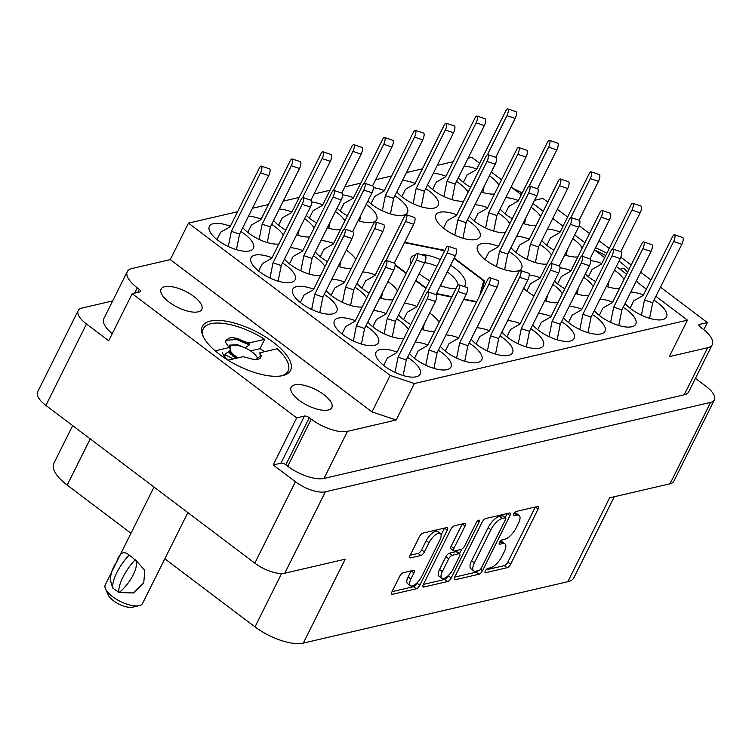 <?xml version="1.0" encoding="UTF-8"?>
<svg xmlns="http://www.w3.org/2000/svg" width="752" height="752" viewBox="0 0 752 752"><rect width="100%" height="100%" fill="white"/><g stroke="black" fill="none" stroke-linecap="round" stroke-linejoin="round"><path stroke-width="1.13" d="M273.155 342.16A49.256 19.326 26.5 0 0 202.382 326.377A49.256 19.326 26.5 0 0 219.763 354.549A49.256 19.326 26.5 0 0 290.535 370.332A49.256 19.326 26.5 0 0 273.155 342.16M628.851 269.62A49.256 19.326 26.5 0 0 619.78 261.715A49.256 19.326 26.5 0 0 618.981 261.113M606.855 253.33A49.256 19.326 26.5 0 0 595.528 247.737M169.125 302.125A22.729 8.921 -153.5 0 1 161.097 289.125A22.729 8.921 -153.5 0 1 193.762 296.41A22.729 8.921 -153.5 0 1 201.79 309.41A22.729 8.921 -153.5 0 1 169.125 302.125M299.146 400.299A22.729 8.921 -153.5 0 1 291.127 387.299A22.729 8.921 -153.5 0 1 323.792 394.574A22.729 8.921 -153.5 0 1 331.811 407.584A22.729 8.921 -153.5 0 1 299.146 400.299M440.39 533.535L437.608 531.438A9.945 3.929 127.1 0 0 435.699 531.185A9.945 3.929 127.1 0 0 426.224 540.632L429.007 542.728A9.945 3.929 127.1 0 1 438.482 533.281A9.945 3.929 127.1 0 1 440.39 533.535A9.945 3.929 127.1 0 1 439.788 540.218L421.703 576.502A9.945 3.929 127.1 0 1 410.31 585.686A9.945 3.929 127.1 0 1 410.912 579.002L413.929 572.958A3.722 1.466 127.1 0 0 414.155 570.458A3.722 1.466 127.1 0 0 413.44 570.364L403.26 572.723A3.722 1.466 127.1 0 0 399.716 576.258L392.008 591.711A3.722 1.466 127.1 0 0 391.783 594.212A3.722 1.466 127.1 0 0 392.497 594.306L416.288 588.788A3.722 1.466 127.1 0 0 419.832 585.253L447.299 530.151A3.722 1.466 127.1 0 0 447.525 527.65A3.722 1.466 127.1 0 0 446.81 527.556L423.028 533.083A3.722 1.466 127.1 0 0 419.484 536.608L410.178 555.286A3.722 1.466 127.1 0 0 409.953 557.787A3.722 1.466 127.1 0 0 410.667 557.881L420.847 555.512A3.722 1.466 127.1 0 0 424.382 551.987L429.007 542.728M478.761 520.149A2.604 1.025 127.1 0 0 476.279 522.612L464.68 545.886A3.722 1.466 127.1 0 1 461.136 549.411L454.387 550.981A3.722 1.466 127.1 0 1 453.672 550.887A3.722 1.466 127.1 0 1 453.898 548.387L465.037 526.033A3.722 1.466 127.1 0 0 465.262 523.533A3.722 1.466 127.1 0 0 464.548 523.448L454.368 525.808A3.722 1.466 127.1 0 0 450.833 529.333L423.357 584.436A3.722 1.466 127.1 0 0 423.132 586.936A3.722 1.466 127.1 0 0 423.846 587.03L447.628 581.512A3.722 1.466 127.1 0 0 451.172 577.987L479.099 521.963A2.604 1.025 127.1 0 0 479.259 520.215A2.604 1.025 127.1 0 0 478.761 520.149M625.119 303.423A24.628 9.663 26.5 0 0 631.182 309.072A24.628 9.663 26.5 0 0 666.563 316.968A24.628 9.663 26.5 0 0 657.878 302.877A24.628 9.663 26.5 0 0 653.967 300.198M643.458 294.963A24.628 9.663 26.5 0 0 630.815 292.011M623.953 279.453A24.628 9.663 26.5 0 0 616.198 271.416A24.628 9.663 26.5 0 0 614.469 270.165M601.779 263.491A24.628 9.663 26.5 0 0 590.837 260.681M585.31 274.001A24.628 9.663 26.5 0 0 589.502 277.61A24.628 9.663 26.5 0 0 595.64 281.615M582.274 247.991A24.628 9.663 26.5 0 0 574.519 239.944A24.628 9.663 26.5 0 0 572.789 238.694M560.108 232.03A24.628 9.663 26.5 0 0 547.456 229.087M541.769 240.499A24.628 9.663 26.5 0 0 547.832 246.148A24.628 9.663 26.5 0 0 553.961 250.153M540.603 216.529A24.628 9.663 26.5 0 0 532.848 208.483A24.628 9.663 26.5 0 0 531.119 207.232M518.429 200.568A24.628 9.663 26.5 0 0 505.786 197.616M500.099 209.028A24.628 9.663 26.5 0 0 506.152 214.677A24.628 9.663 26.5 0 0 512.281 218.682M397.037 352.143A24.628 9.663 26.5 0 0 376.066 352.18A24.628 9.663 26.5 0 0 384.761 366.262A24.628 9.663 26.5 0 0 420.142 374.158A24.628 9.663 26.5 0 0 411.457 360.067A24.628 9.663 26.5 0 0 407.546 357.388M409.502 353.468A24.628 9.663 26.5 0 0 415.565 359.118A24.628 9.663 26.5 0 0 450.946 367.004A24.628 9.663 26.5 0 0 442.261 352.923A24.628 9.663 26.5 0 0 438.35 350.235M427.841 344.999A24.628 9.663 26.5 0 0 415.198 342.057M440.305 346.315A24.628 9.663 26.5 0 0 446.368 351.964A24.628 9.663 26.5 0 0 481.75 359.86A24.628 9.663 26.5 0 0 473.064 345.77A24.628 9.663 26.5 0 0 469.154 343.091M458.645 337.855A24.628 9.663 26.5 0 0 445.992 334.903M471.109 339.171A24.628 9.663 26.5 0 0 477.163 344.82A24.628 9.663 26.5 0 0 512.554 352.707A24.628 9.663 26.5 0 0 503.859 338.626A24.628 9.663 26.5 0 0 499.958 335.947M489.449 330.701A24.628 9.663 26.5 0 0 476.796 327.759M501.913 332.017A24.628 9.663 26.5 0 0 507.967 337.667A24.628 9.663 26.5 0 0 543.358 345.563A24.628 9.663 26.5 0 0 534.663 331.472A24.628 9.663 26.5 0 0 530.762 328.793M520.252 323.557A24.628 9.663 26.5 0 0 507.6 320.606M532.717 324.873A24.628 9.663 26.5 0 0 538.77 330.523A24.628 9.663 26.5 0 0 574.161 338.409A24.628 9.663 26.5 0 0 565.466 324.328A24.628 9.663 26.5 0 0 561.565 321.649M551.056 316.404A24.628 9.663 26.5 0 0 538.404 313.462M563.521 317.72A24.628 9.663 26.5 0 0 569.574 323.369A24.628 9.663 26.5 0 0 604.965 331.265A24.628 9.663 26.5 0 0 596.27 317.175A24.628 9.663 26.5 0 0 592.36 314.496M581.851 309.26A24.628 9.663 26.5 0 0 569.208 306.308M594.315 310.576A24.628 9.663 26.5 0 0 600.378 316.225A24.628 9.663 26.5 0 0 635.76 324.112A24.628 9.663 26.5 0 0 627.074 310.031A24.628 9.663 26.5 0 0 623.164 307.352M612.654 302.107A24.628 9.663 26.5 0 0 600.011 299.164M355.367 320.681A24.628 9.663 26.5 0 0 334.396 320.709A24.628 9.663 26.5 0 0 343.081 334.8A24.628 9.663 26.5 0 0 378.472 342.686A24.628 9.663 26.5 0 0 369.777 328.605A24.628 9.663 26.5 0 0 365.876 325.926M408.336 329.498A24.628 9.663 26.5 0 0 400.581 321.452A24.628 9.663 26.5 0 0 396.68 318.773M386.161 313.537A24.628 9.663 26.5 0 0 373.518 310.585M367.831 321.997A24.628 9.663 26.5 0 0 373.885 327.646A24.628 9.663 26.5 0 0 403.88 338.428M439.14 322.345A24.628 9.663 26.5 0 0 431.385 314.308A24.628 9.663 26.5 0 0 429.655 313.058M416.965 306.384A24.628 9.663 26.5 0 0 404.322 303.441M398.635 314.853A24.628 9.663 26.5 0 0 404.689 320.502A24.628 9.663 26.5 0 0 410.818 324.507M562.346 293.75A24.628 9.663 26.5 0 0 554.591 285.713A24.628 9.663 26.5 0 0 552.861 284.463M540.18 277.789A24.628 9.663 26.5 0 0 529.229 274.978M523.712 288.298A24.628 9.663 26.5 0 0 527.895 291.908A24.628 9.663 26.5 0 0 534.033 295.912M593.149 286.606A24.628 9.663 26.5 0 0 585.394 278.56A24.628 9.663 26.5 0 0 583.665 277.309M570.984 270.645A24.628 9.663 26.5 0 0 560.033 267.825M554.515 281.154A24.628 9.663 26.5 0 0 558.698 284.754A24.628 9.663 26.5 0 0 564.837 288.759M313.687 289.219A24.628 9.663 26.5 0 0 292.716 289.247A24.628 9.663 26.5 0 0 301.411 303.329A24.628 9.663 26.5 0 0 336.793 311.225A24.628 9.663 26.5 0 0 328.107 297.134A24.628 9.663 26.5 0 0 324.197 294.455M366.656 298.027A24.628 9.663 26.5 0 0 358.901 289.99A24.628 9.663 26.5 0 0 355 287.311M344.491 282.066A24.628 9.663 26.5 0 0 331.839 279.124M326.152 290.535A24.628 9.663 26.5 0 0 332.215 296.185A24.628 9.663 26.5 0 0 362.201 306.957M397.46 290.883A24.628 9.663 26.5 0 0 389.705 282.837A24.628 9.663 26.5 0 0 387.976 281.586M375.295 274.922A24.628 9.663 26.5 0 0 362.643 271.97M356.956 283.382A24.628 9.663 26.5 0 0 363.009 289.031A24.628 9.663 26.5 0 0 369.147 293.036M498.501 246.327A24.628 9.663 26.5 0 0 477.529 246.355A24.628 9.663 26.5 0 0 486.224 260.436A24.628 9.663 26.5 0 0 521.606 268.332A24.628 9.663 26.5 0 0 512.92 254.242A24.628 9.663 26.5 0 0 509.01 251.563M551.47 255.135A24.628 9.663 26.5 0 0 543.724 247.098A24.628 9.663 26.5 0 0 539.814 244.419M529.305 239.174A24.628 9.663 26.5 0 0 516.652 236.231M510.965 247.643A24.628 9.663 26.5 0 0 517.028 253.292A24.628 9.663 26.5 0 0 547.024 264.074M272.008 257.748A24.628 9.663 26.5 0 0 251.036 257.776A24.628 9.663 26.5 0 0 259.731 271.867A24.628 9.663 26.5 0 0 295.122 279.753A24.628 9.663 26.5 0 0 286.427 265.672A24.628 9.663 26.5 0 0 282.517 262.993M324.977 266.565A24.628 9.663 26.5 0 0 317.231 258.519A24.628 9.663 26.5 0 0 313.321 255.84M302.812 250.604A24.628 9.663 26.5 0 0 290.169 247.662M284.472 259.064A24.628 9.663 26.5 0 0 290.535 264.713A24.628 9.663 26.5 0 0 320.531 275.495M355.781 259.412A24.628 9.663 26.5 0 0 348.035 251.375A24.628 9.663 26.5 0 0 346.296 250.125M333.615 243.451A24.628 9.663 26.5 0 0 320.972 240.508M315.276 251.92A24.628 9.663 26.5 0 0 321.339 257.569A24.628 9.663 26.5 0 0 327.468 261.574M456.831 214.856A24.628 9.663 26.5 0 0 435.859 214.893A24.628 9.663 26.5 0 0 444.545 228.975A24.628 9.663 26.5 0 0 479.936 236.871A24.628 9.663 26.5 0 0 471.241 222.78A24.628 9.663 26.5 0 0 467.34 220.101M509.8 223.673A24.628 9.663 26.5 0 0 502.045 215.636A24.628 9.663 26.5 0 0 498.134 212.948M487.625 207.712A24.628 9.663 26.5 0 0 474.982 204.77M469.295 216.181A24.628 9.663 26.5 0 0 475.349 221.831A24.628 9.663 26.5 0 0 505.344 232.603M230.338 226.286A24.628 9.663 26.5 0 0 209.366 226.314A24.628 9.663 26.5 0 0 218.052 240.405A24.628 9.663 26.5 0 0 253.443 248.292A24.628 9.663 26.5 0 0 244.748 234.201A24.628 9.663 26.5 0 0 240.847 231.522M283.307 235.103A24.628 9.663 26.5 0 0 275.552 227.057A24.628 9.663 26.5 0 0 271.651 224.378M261.141 219.133A24.628 9.663 26.5 0 0 248.489 216.191M242.802 227.602A24.628 9.663 26.5 0 0 248.856 233.252A24.628 9.663 26.5 0 0 278.851 244.033M314.11 227.95A24.628 9.663 26.5 0 0 306.355 219.913A24.628 9.663 26.5 0 0 304.626 218.653M291.945 211.989A24.628 9.663 26.5 0 0 279.293 209.047M273.606 220.458A24.628 9.663 26.5 0 0 279.659 226.108A24.628 9.663 26.5 0 0 285.798 230.112M344.914 220.806A24.628 9.663 26.5 0 0 337.159 212.76A24.628 9.663 26.5 0 0 335.43 211.509M322.74 204.845A24.628 9.663 26.5 0 0 311.798 202.025M306.271 215.354A24.628 9.663 26.5 0 0 310.463 218.954A24.628 9.663 26.5 0 0 316.592 222.959M358.131 220.599A24.628 9.663 26.5 0 0 376.649 219.697A24.628 9.663 26.5 0 0 367.963 205.616A24.628 9.663 26.5 0 0 366.233 204.365M353.543 197.691A24.628 9.663 26.5 0 0 342.602 194.881M337.075 208.201A24.628 9.663 26.5 0 0 341.267 211.81A24.628 9.663 26.5 0 0 347.396 215.815M367.878 201.057A24.628 9.663 26.5 0 0 372.071 204.657A24.628 9.663 26.5 0 0 407.452 212.553A24.628 9.663 26.5 0 0 398.767 198.462A24.628 9.663 26.5 0 0 394.856 195.783M384.347 190.547A24.628 9.663 26.5 0 0 373.406 187.727M396.812 191.863A24.628 9.663 26.5 0 0 402.875 197.513A24.628 9.663 26.5 0 0 438.256 205.399A24.628 9.663 26.5 0 0 429.571 191.318A24.628 9.663 26.5 0 0 425.66 188.639M415.151 183.394A24.628 9.663 26.5 0 0 402.499 180.452M468.12 192.211A24.628 9.663 26.5 0 0 460.365 184.165A24.628 9.663 26.5 0 0 456.464 181.486M445.955 176.25A24.628 9.663 26.5 0 0 433.302 173.298M427.615 184.71A24.628 9.663 26.5 0 0 433.669 190.359A24.628 9.663 26.5 0 0 463.664 201.141M498.924 185.058A24.628 9.663 26.5 0 0 491.169 177.021A24.628 9.663 26.5 0 0 489.439 175.771M476.759 169.097A24.628 9.663 26.5 0 0 464.106 166.154M458.419 177.566A24.628 9.663 26.5 0 0 464.473 183.215A24.628 9.663 26.5 0 0 470.611 187.22M703.825 329.667L707.359 322.561L660.472 287.161M650.941 279.96L640.676 272.224M631.144 265.024L620.823 257.231M609.261 248.498L599.006 240.753M589.474 233.552L579.153 225.76M567.581 217.037L557.326 209.291M547.794 202.091L542.878 198.378L535.076 200.192A3.788 1.485 -153.5 0 1 534.597 200.248M164.82 558.783L255.013 626.877A37.891 14.861 26.5 0 0 303.329 643.092L567.816 581.71L609.646 497.815L670.023 483.799A23.491 9.212 26.5 0 0 673.811 481.28L714.4 399.876A23.491 9.212 -153.5 0 0 706.109 386.443L695.45 378.388M482.173 522.057L454.697 577.16A3.722 1.466 127.1 0 0 454.471 579.66A3.722 1.466 127.1 0 0 455.186 579.754L478.977 574.237A3.722 1.466 127.1 0 0 482.511 570.712L509.988 515.609A3.722 1.466 127.1 0 0 510.213 513.108A3.722 1.466 127.1 0 0 509.499 513.014L485.717 518.532A3.722 1.466 127.1 0 0 482.173 522.057M490.586 567.751L487.813 568.399A2.604 1.025 127.1 0 0 485.604 570.392A2.604 1.025 127.1 0 0 485.172 572.62A2.604 1.025 127.1 0 0 485.679 572.686L507.092 567.713A3.722 1.466 127.1 0 0 510.636 564.188L538.103 509.076A3.722 1.466 127.1 0 0 538.329 506.585A3.722 1.466 127.1 0 0 537.614 506.491L516.201 511.454A2.604 1.025 127.1 0 0 513.992 513.447A2.604 1.025 127.1 0 0 513.56 515.675A2.604 1.025 127.1 0 0 514.067 515.74L516.84 515.101A11.9 4.691 127.1 0 1 519.124 515.402A11.9 4.691 127.1 0 1 518.401 523.401L516.116 527.989A11.9 4.691 127.1 0 1 504.78 539.287L502.007 539.927A2.604 1.025 127.1 0 0 499.798 541.919A2.604 1.025 127.1 0 0 499.366 544.147A2.604 1.025 127.1 0 0 499.873 544.213L502.637 543.574A11.9 4.691 127.1 0 1 504.93 543.865A11.9 4.691 127.1 0 1 504.207 551.865L501.913 556.461A11.9 4.691 127.1 0 1 490.586 567.751M45.891 405.403L86.471 324.009A23.491 9.212 -153.5 0 1 78.189 310.567L37.6 391.971A23.491 9.212 26.5 0 0 45.891 405.403L254.825 563.154A23.491 9.212 26.5 0 0 284.782 573.203L325.372 491.808L710.602 402.405A23.491 9.212 -153.5 0 0 714.4 399.876M284.782 573.203L345.159 559.197L303.329 643.092M567.816 581.71A37.891 14.861 26.5 0 0 573.936 577.639L614.271 496.734M90.221 438.877L67.191 485.078L130.989 533.243M67.191 485.078A37.891 14.861 -153.5 0 1 53.815 463.401L72.662 425.613M78.189 310.567A23.491 9.212 -153.5 0 1 81.977 308.047L112.659 300.922M325.372 491.808A23.491 9.212 -153.5 0 1 295.414 481.75L273.183 464.971L296.664 417.877L132.183 293.694L139.985 291.879A3.788 1.485 26.5 0 0 140.596 291.475A3.788 1.485 26.5 0 0 139.261 289.313L137.315 287.837A28.416 11.148 -153.5 0 1 127.285 271.585A28.416 11.148 -153.5 0 1 131.882 268.53L170.281 259.619L188.47 223.128L237.594 211.735M86.471 324.009L108.702 340.788L132.183 293.694M481.346 192.014A24.628 9.663 26.5 0 0 494.468 193.988M327.327 227.753A24.628 9.663 26.5 0 0 340.459 229.736M296.523 234.897A24.628 9.663 26.5 0 0 309.655 236.88M338.203 266.368A24.628 9.663 26.5 0 0 351.334 268.351M379.882 297.83A24.628 9.663 26.5 0 0 393.005 299.813M575.571 293.553A24.628 9.663 26.5 0 0 588.694 295.536M544.768 300.706A24.628 9.663 26.5 0 0 557.89 302.68M421.552 329.301A24.628 9.663 26.5 0 0 434.684 331.275M523.016 223.476A24.628 9.663 26.5 0 0 536.148 225.459M564.696 254.937A24.628 9.663 26.5 0 0 577.818 256.921M606.366 286.409A24.628 9.663 26.5 0 0 619.498 288.383M655.904 296.326L687.46 320.145L669.261 356.636L707.67 347.725A28.416 11.148 26.5 0 0 712.257 344.67A28.416 11.148 26.5 0 0 702.227 328.417L700.281 326.951A3.788 1.485 -153.5 0 1 698.946 324.779A3.788 1.485 -153.5 0 1 699.557 324.375L707.359 322.561M712.257 344.67L688.776 391.764A28.416 11.148 -153.5 0 1 684.188 394.819L323.999 478.413A28.416 11.148 -153.5 0 1 287.762 466.249L285.816 464.783A3.788 1.485 26.5 0 0 280.985 463.157L273.183 464.971M522.189 193.038A28.416 11.148 26.5 0 0 513.174 188.564M481.863 291.278L484.598 281.004L454.189 258.049M436.282 293.966L451.736 297.078M463.664 299.465L476.495 302.05M395.138 265.155L406.146 273.455M415.677 280.656L425.933 288.401M444.658 250.848L443.699 250.125L404.679 242.285M390.185 375.427L414.343 383.529L396.154 420.02L371.986 411.917L390.185 375.427L188.47 223.128M687.46 320.145L414.343 383.529M468.045 158.249L471.852 157.365L479.663 163.259M491.3 172.048L501.556 179.784M511.087 186.985L521.343 194.73M532.971 203.51L543.226 211.256M552.758 218.447L563.013 226.192M574.65 234.972L584.906 242.717M594.437 249.918L604.693 257.663M616.32 266.443L626.576 274.179M636.117 281.38L646.372 289.125M252.428 208.285L268.398 204.582M283.231 201.141L299.193 197.438M314.035 193.988L329.996 190.284M344.839 186.844L360.8 183.14M375.643 179.7L391.604 175.987M406.447 172.546L422.408 168.843M437.241 165.402L453.212 161.689M504.93 543.865L502.148 541.769A11.9 4.691 127.1 0 0 500.146 541.412M519.124 515.402L516.342 513.296A11.9 4.691 127.1 0 0 514.34 512.949M485.961 569.875L504.31 565.617A3.722 1.466 127.1 0 0 507.854 562.082L535.311 507.027M505.203 517.545L507.186 513.55M454.716 577.122L476.195 572.14A3.722 1.466 127.1 0 0 478.375 570.589M478.892 570.467A2.604 1.025 127.1 0 0 481.374 567.995L505.485 519.632A2.604 1.025 127.1 0 0 505.645 517.874A2.604 1.025 127.1 0 0 505.147 517.808L502.223 518.495A11.9 4.691 127.1 0 0 490.887 529.784L474.399 562.844A11.9 4.691 127.1 0 0 473.685 570.843A11.9 4.691 127.1 0 0 475.969 571.144L478.892 570.467M505.645 517.874L502.862 515.778A2.604 1.025 127.1 0 0 502.364 515.712L505.147 517.808M473.685 570.843L470.902 568.747A11.9 4.691 127.1 0 1 471.626 560.748L488.114 527.688A11.9 4.691 127.1 0 1 499.441 516.389L502.364 515.712M448.784 575.092L448.389 575.882A3.722 1.466 127.1 0 1 444.855 579.416L423.376 584.398M462.245 523.984L451.115 546.29A3.722 1.466 127.1 0 0 450.89 548.791L453.672 550.887M461.7 549.195L459.491 553.622M442.336 571.576A9.945 3.929 127.1 0 0 441.734 578.26A9.945 3.929 127.1 0 0 453.118 569.076L459.491 556.292A3.722 1.466 127.1 0 0 459.716 553.792A3.722 1.466 127.1 0 0 459.002 553.698L452.253 555.267A3.722 1.466 127.1 0 0 448.709 558.792L442.336 571.576L439.553 569.48A9.945 3.929 127.1 0 0 438.952 576.164L441.734 578.26M459.716 553.792L456.934 551.695A3.722 1.466 127.1 0 0 456.22 551.601L459.002 553.698M439.553 569.48L445.927 556.696A3.722 1.466 127.1 0 1 449.47 553.171L456.22 551.601M410.31 585.686L407.537 583.59A9.945 3.929 127.1 0 1 408.139 576.906L411.128 570.9M410.197 555.239L418.065 553.416A3.722 1.466 127.1 0 0 421.609 549.891L426.224 540.632M392.036 591.674L413.506 586.692A3.722 1.466 127.1 0 0 417.05 583.157L417.369 582.518M441.114 534.898L444.507 528.092M396.154 420.02L347.48 431.319A28.416 11.148 -153.5 0 1 311.243 419.155L309.298 417.689A3.788 1.485 26.5 0 0 304.466 416.063L296.664 417.877M112.245 333.681A28.416 11.148 -153.5 0 1 103.804 318.679L127.285 271.585M637.358 282.32A49.256 19.326 26.5 0 0 636.615 280.374M371.986 411.917L170.281 259.619M443.379 250.754L443.699 250.125M482.53 285.149L484.598 281.004M463.392 182.369L467.067 174.99L476.505 169.604L505.664 111.127A4.738 1.457 108.5 0 1 507.807 108.908L516.004 111.663A4.738 1.457 108.5 0 1 515.139 118.431L495.756 157.318M484.034 186.609L482.85 192.484M507.807 108.908A4.738 1.457 108.5 0 1 506.942 115.676L487.484 154.696M464.059 286.54A30.306 11.891 26.5 0 0 454.396 267.825A30.306 11.891 26.5 0 0 450.627 265.193M440.296 259.59A30.306 11.891 26.5 0 0 420.462 254.439M415.405 254.937A30.306 11.891 26.5 0 0 411.043 263.642M419.202 273.596A30.306 11.891 26.5 0 0 421.534 275.448A30.306 11.891 26.5 0 0 429.749 280.75M458.081 285.111A24.628 9.663 26.5 0 0 448.982 273.22A24.628 9.663 26.5 0 0 447.252 271.97M436.959 266.283A24.628 9.663 26.5 0 0 424.673 262.617M444.46 251.253A53.994 21.178 26.5 0 0 442.392 250.303L404.482 242.689M479.795 295.423L483.536 281.37A53.994 21.178 26.5 0 0 482.643 280.035L454.011 258.415M440.437 285.628A30.306 11.891 26.5 0 0 455.834 288.853M476.693 301.646L463.862 299.061M451.933 296.673L436.48 293.562M426.121 288.035L415.865 280.289M406.334 273.089L395.157 264.657M619.996 269.216L623.812 268.323A47.357 18.584 -153.5 0 1 627.629 272.083M594.635 250.068A47.357 18.584 -153.5 0 1 605.736 255.558M203.397 336.896A47.357 18.584 -153.5 0 1 203.294 328.784A47.357 18.584 -153.5 0 1 264.676 339.331L260.013 348.684A47.357 18.584 -153.5 0 1 264.507 351.71M264.676 339.331L248.799 343.015L249.73 344.012L249.241 344.98L245.011 347.969M225.553 355.705L224.848 354.953L225.337 353.976L229.567 350.996L230.535 349.041L229.134 347.584L215.147 350.827M229.445 347.913L228.975 347.424M229.134 347.584L225.694 342.555L226.004 340.101L230.479 337.563L233.402 337.714L248.799 343.015M229.05 346.287L230.206 345.911M230.535 349.041L229.219 345.149L237.566 344.736L244.099 347.471M228.016 360.18L243.037 356.692L252.625 359.202A16.864 6.618 -153.5 0 0 260.765 357.435A16.864 6.618 -153.5 0 0 259.816 352.801L260.559 357.792M233.205 337.695L237.397 338.541L249.73 344.012M225.92 340.28L236.908 339.519L249.241 344.98M232.96 356.363L236.955 358.102M230.413 354.361L233.346 355.348M256.864 358.723L261.264 355.395M259.816 352.801L277.178 348.768A47.357 18.584 -153.5 0 1 288.063 371.046A47.357 18.584 -153.5 0 1 281.521 375.84M224.378 356.956L223.419 357.181M260.013 348.684L250.501 350.893M432.588 189.523L436.273 182.144L445.701 176.748L474.86 118.271A4.738 1.457 108.5 0 1 477.003 116.062L485.2 118.807A4.738 1.457 108.5 0 1 484.335 125.575L455.186 184.052L452.046 199.637M477.003 116.062A4.738 1.457 108.5 0 1 476.138 122.83L446.979 181.298L443.924 196.498M455.186 184.052L446.979 181.298M401.784 196.667L405.469 189.288L414.897 183.902L444.056 125.424A4.738 1.457 108.5 0 1 446.199 123.206L454.405 125.96A4.738 1.457 108.5 0 1 453.541 132.728L424.382 191.205L421.242 206.781M446.199 123.206A4.738 1.457 108.5 0 1 445.334 129.974L416.185 188.451L413.121 203.651M424.382 191.205L416.185 188.451M370.99 203.82L374.665 196.441L384.093 191.046L413.252 132.568A4.738 1.457 108.5 0 1 415.395 130.359L423.602 133.104A4.738 1.457 108.5 0 1 422.737 139.872L393.578 198.349L390.448 213.925M415.395 130.359A4.738 1.457 108.5 0 1 414.531 137.118L385.381 195.595L382.317 210.795M393.578 198.349L385.381 195.595M340.186 210.964L343.861 203.585L353.29 198.199L382.448 139.722A4.738 1.457 108.5 0 1 384.601 137.503L392.798 140.257A4.738 1.457 108.5 0 1 391.933 147.025L372.541 185.913M360.819 215.204L359.644 221.079M384.601 137.503A4.738 1.457 108.5 0 1 383.727 144.271L364.278 183.291M309.382 218.108L313.058 210.729L322.495 205.343L351.645 146.866A4.738 1.457 108.5 0 1 353.797 144.657L361.994 147.401A4.738 1.457 108.5 0 1 361.129 154.169L341.737 193.057M330.025 222.357L328.84 228.223M353.797 144.657A4.738 1.457 108.5 0 1 352.932 151.415L333.474 190.444M278.578 225.262L282.254 217.883L291.691 212.496L320.841 154.019A4.738 1.457 108.5 0 1 322.993 151.801L331.19 154.555A4.738 1.457 108.5 0 1 330.325 161.323L310.933 200.211M299.221 229.501L298.036 235.376M322.993 151.801A4.738 1.457 108.5 0 1 322.129 158.569L302.671 197.588M247.775 232.406L251.45 225.027L260.888 219.64L290.046 161.163A4.738 1.457 108.5 0 1 292.19 158.954L300.386 161.699A4.738 1.457 108.5 0 1 299.522 168.467L270.372 226.944L267.233 242.52M292.19 158.954A4.738 1.457 108.5 0 1 291.325 165.713L262.166 224.19L259.111 239.39M270.372 226.944L262.166 224.19M216.971 239.559L220.656 232.18L230.084 226.794L259.243 168.316A4.738 1.457 108.5 0 1 261.386 166.098L269.583 168.852A4.738 1.457 108.5 0 1 268.718 175.611L239.568 234.088L236.429 249.673M261.386 166.098A4.738 1.457 108.5 0 1 260.521 172.866L231.362 231.343L228.307 246.543M239.568 234.088L231.362 231.343M505.071 213.831L508.747 206.452L518.184 201.066L547.334 142.589A4.738 1.457 108.5 0 1 549.486 140.38L557.683 143.124A4.738 1.457 108.5 0 1 556.818 149.892L537.426 188.78M525.704 218.08L524.529 223.946M549.486 140.38A4.738 1.457 108.5 0 1 548.612 147.138L529.164 186.167M474.268 220.985L477.943 213.606L487.381 208.219L516.53 149.742A4.738 1.457 108.5 0 1 518.683 147.524L526.879 150.278A4.738 1.457 108.5 0 1 526.015 157.046L496.856 215.523L493.726 231.099M518.683 147.524A4.738 1.457 108.5 0 1 517.818 154.292L488.659 212.769L485.604 227.969M496.856 215.523L488.659 212.769M443.464 228.129L447.139 220.75L456.577 215.363L485.726 156.886A4.738 1.457 108.5 0 1 487.879 154.677L496.076 157.422A4.738 1.457 108.5 0 1 495.211 164.19L466.052 222.667L462.922 238.243M487.879 154.677A4.738 1.457 108.5 0 1 487.014 161.436L457.855 219.913L454.8 235.113M466.052 222.667L457.855 219.913M320.258 256.723L323.933 249.344L333.362 243.958L362.52 185.481A4.738 1.457 108.5 0 1 364.664 183.272L372.87 186.017A4.738 1.457 108.5 0 1 372.005 192.785L352.613 231.672M340.891 260.972L339.716 266.838M364.664 183.272A4.738 1.457 108.5 0 1 363.799 190.03L344.35 229.059M289.454 263.877L293.13 256.498L302.558 251.112L331.717 192.634A4.738 1.457 108.5 0 1 333.869 190.416L342.066 193.17A4.738 1.457 108.5 0 1 341.201 199.929L312.042 258.406L308.912 273.991M333.869 190.416A4.738 1.457 108.5 0 1 332.995 197.184L303.846 255.661L300.791 270.861M312.042 258.406L303.846 255.661M258.65 271.021L262.326 263.642L271.763 258.256L300.913 199.778A4.738 1.457 108.5 0 1 303.065 197.569L311.262 200.314A4.738 1.457 108.5 0 1 310.397 207.082L281.239 265.559L278.108 281.135M303.065 197.569A4.738 1.457 108.5 0 1 302.201 204.328L273.042 262.805L269.987 278.005M281.239 265.559L273.042 262.805M546.742 245.302L550.426 237.923L559.855 232.537L589.013 174.06A4.738 1.457 108.5 0 1 591.157 171.841L599.363 174.596A4.738 1.457 108.5 0 1 598.489 181.354L579.106 220.251M567.384 249.542L566.2 255.417M591.157 171.841A4.738 1.457 108.5 0 1 590.292 178.609L570.834 217.629M515.938 252.446L519.623 245.067L529.051 239.681L558.21 181.204A4.738 1.457 108.5 0 1 560.353 178.995L568.559 181.74A4.738 1.457 108.5 0 1 567.694 188.508L538.535 246.985L535.396 262.561M560.353 178.995A4.738 1.457 108.5 0 1 559.488 185.753L530.339 244.231L527.274 259.431M538.535 246.985L530.339 244.231M485.143 259.6L488.819 252.221L498.247 246.835L527.406 188.357A4.738 1.457 108.5 0 1 529.549 186.139L537.755 188.893A4.738 1.457 108.5 0 1 536.89 195.652L507.732 254.129L504.601 269.714M529.549 186.139A4.738 1.457 108.5 0 1 528.684 192.907L499.535 251.384L496.47 266.584M507.732 254.129L499.535 251.384M361.928 288.195L365.613 280.816L375.041 275.429L404.2 216.952A4.738 1.457 108.5 0 1 406.343 214.734L414.54 217.488A4.738 1.457 108.5 0 1 413.675 224.246L394.292 263.134M382.571 292.434L381.386 298.309M406.343 214.734A4.738 1.457 108.5 0 1 405.478 221.502L386.02 260.521M331.124 295.339L334.809 287.96L344.237 282.573L373.396 224.096A4.738 1.457 108.5 0 1 375.539 221.878L383.736 224.632A4.738 1.457 108.5 0 1 382.871 231.4L353.722 289.877L350.582 305.453M375.539 221.878A4.738 1.457 108.5 0 1 374.675 228.646L345.516 287.123L342.461 302.323M353.722 289.877L345.516 287.123M300.321 302.492L304.005 295.113L313.434 289.717L342.592 231.24A4.738 1.457 108.5 0 1 344.736 229.031L352.942 231.785A4.738 1.457 108.5 0 1 352.077 238.544L322.918 297.021L319.779 312.606M344.736 229.031A4.738 1.457 108.5 0 1 343.871 235.799L314.721 294.276L311.657 309.467M322.918 297.021L314.721 294.276M588.421 276.764L592.097 269.385L601.534 263.999L630.684 205.522A4.738 1.457 108.5 0 1 632.836 203.303L641.033 206.057A4.738 1.457 108.5 0 1 640.168 212.825L620.776 251.713M609.064 281.013L607.879 286.879M632.836 203.303A4.738 1.457 108.5 0 1 631.971 210.071L612.513 249.1M557.617 283.918L561.293 276.539L570.73 271.152L599.889 212.675A4.738 1.457 108.5 0 1 602.032 210.457L610.229 213.211A4.738 1.457 108.5 0 1 609.364 219.969L589.982 258.857M578.26 288.157L577.075 294.032M602.032 210.457A4.738 1.457 108.5 0 1 601.168 217.225L581.71 256.244M526.814 291.062L530.498 283.683L539.927 278.296L569.085 219.819A4.738 1.457 108.5 0 1 571.229 217.601L579.425 220.355A4.738 1.457 108.5 0 1 578.561 227.123L559.178 266.011M547.456 295.301L546.272 301.176M571.229 217.601A4.738 1.457 108.5 0 1 570.364 224.369L550.906 263.397M403.608 319.656L407.283 312.277L416.721 306.891L445.87 248.414A4.738 1.457 108.5 0 1 448.023 246.195L456.22 248.95A4.738 1.457 108.5 0 1 455.355 255.718L435.963 294.605M424.241 323.896L423.066 329.771M448.023 246.195A4.738 1.457 108.5 0 1 447.158 252.963L427.7 291.983M372.804 326.81L376.479 319.431L385.917 314.035L415.066 255.558A4.738 1.457 108.5 0 1 417.219 253.349L425.416 256.094A4.738 1.457 108.5 0 1 424.551 262.862L395.392 321.339L392.262 336.924M417.219 253.349A4.738 1.457 108.5 0 1 416.354 260.117L387.195 318.585L384.14 333.785M395.392 321.339L387.195 318.585M342 333.954L345.676 326.575L355.113 321.189L384.263 262.711A4.738 1.457 108.5 0 1 386.415 260.493L394.612 263.247A4.738 1.457 108.5 0 1 393.747 270.015L364.588 328.492L361.458 344.068M386.415 260.493A4.738 1.457 108.5 0 1 385.55 267.261L356.392 325.738L353.337 340.938M364.588 328.492L356.392 325.738M630.101 308.235L633.776 300.856L643.204 295.461L672.363 236.983A4.738 1.457 108.5 0 1 674.506 234.774L682.713 237.529A4.738 1.457 108.5 0 1 681.848 244.287L652.689 302.765L649.559 318.35M674.506 234.774A4.738 1.457 108.5 0 1 673.642 241.542L644.492 300.02L641.428 315.21M652.689 302.765L644.492 300.02M599.297 315.379L602.972 308L612.401 302.614L641.559 244.137A4.738 1.457 108.5 0 1 643.712 241.918L651.909 244.673A4.738 1.457 108.5 0 1 651.044 251.441L621.885 309.918L618.755 325.494M643.712 241.918A4.738 1.457 108.5 0 1 642.838 248.686L613.688 307.164L610.633 322.364M621.885 309.918L613.688 307.164M568.493 322.533L572.169 315.154L581.606 309.758L610.756 251.281A4.738 1.457 108.5 0 1 612.908 249.072L621.105 251.826A4.738 1.457 108.5 0 1 620.24 258.585L591.081 317.062L587.951 332.647M612.908 249.072A4.738 1.457 108.5 0 1 612.043 255.84L582.885 314.317L579.83 329.508M591.081 317.062L582.885 314.317M537.689 329.677L541.365 322.298L550.802 316.912L579.952 258.434A4.738 1.457 108.5 0 1 582.104 256.216L590.301 258.97A4.738 1.457 108.5 0 1 589.436 265.738L560.278 324.215L557.147 339.791M582.104 256.216A4.738 1.457 108.5 0 1 581.24 262.984L552.081 321.461L549.026 336.661M560.278 324.215L552.081 321.461M506.886 336.83L510.561 329.451L519.999 324.056L549.157 265.578A4.738 1.457 108.5 0 1 551.301 263.369L559.497 266.114A4.738 1.457 108.5 0 1 558.633 272.882L529.483 331.359L526.344 346.945M551.301 263.369A4.738 1.457 108.5 0 1 550.436 270.128L521.277 328.605L518.222 343.805M529.483 331.359L521.277 328.605M476.082 343.974L479.767 336.595L489.195 331.209L518.354 272.732A4.738 1.457 108.5 0 1 520.497 270.513L528.694 273.267A4.738 1.457 108.5 0 1 527.829 280.035L498.679 338.513L495.54 354.089M520.497 270.513A4.738 1.457 108.5 0 1 519.632 277.281L490.473 335.759L487.418 350.958M498.679 338.513L490.473 335.759M445.278 351.128L448.963 343.739L458.391 338.353L487.55 279.876A4.738 1.457 108.5 0 1 489.693 277.667L497.899 280.411A4.738 1.457 108.5 0 1 497.025 287.179L467.876 345.657L464.736 361.233M489.693 277.667A4.738 1.457 108.5 0 1 488.828 284.425L459.669 342.903L456.614 358.102M467.876 345.657L459.669 342.903M414.474 358.272L418.159 350.893L427.587 345.506L456.746 287.029A4.738 1.457 108.5 0 1 458.889 284.811L467.095 287.565A4.738 1.457 108.5 0 1 466.231 294.333L437.072 352.81L433.942 368.386M458.889 284.811A4.738 1.457 108.5 0 1 458.024 291.579L428.875 350.056L425.811 365.256M437.072 352.81L428.875 350.056M383.68 365.416L387.355 358.037L396.783 352.65L425.942 294.173A4.738 1.457 108.5 0 1 428.085 291.964L436.292 294.709A4.738 1.457 108.5 0 1 435.427 301.477L406.268 359.954L403.138 375.53M428.085 291.964A4.738 1.457 108.5 0 1 427.221 298.723L398.071 357.2L395.007 372.4M406.268 359.954L398.071 357.2M187.859 512.591L142.57 603.405A20.84 8.178 -153.5 0 1 139.233 605.642A20.84 8.178 -153.5 0 1 112.631 596.731A20.84 8.178 -153.5 0 1 105.506 588.825A20.84 8.178 -153.5 0 1 105.28 584.812L154.019 487.042M113.016 587.923C108.899 580.243 110.074 571.67 116.551 562.214C119.549 552.645 123.807 550.314 129.325 555.22L132.258 557.373L129.325 555.22M139.233 605.642L132.728 607.174A15.153 5.95 -153.5 0 1 113.383 600.698A15.153 5.95 -153.5 0 1 108.194 594.945L105.506 588.825M238.083 357.849A15.538 6.091 -153.5 0 1 235.235 355.922A15.538 6.091 -153.5 0 1 229.98 350.15M229.548 347.659A15.538 6.091 -153.5 0 1 232.246 345.375A15.538 6.091 -153.5 0 1 252.08 352.011A15.538 6.091 -153.5 0 1 257.391 357.905A15.538 6.091 -153.5 0 1 257.795 359.296M234.709 356.448L229.539 351.005M224.998 354.643L233.252 358.967M228.147 360.152L224.096 356.674M228.317 360.114A21.216 8.328 -153.5 0 1 222.216 352.321M128.977 555.305A30.503 12.032 127.1 0 0 112.668 588.008L119.136 592.538A23.491 9.268 -52.9 0 0 135.435 559.836L144.788 570.373L143.764 582.791L133.527 592.952L119.136 592.538M118.778 592.623A30.503 12.032 -52.9 0 1 135.087 559.92L132.258 557.373L135.087 559.92M236.1 358.309L228.288 351.87M670.023 483.799L710.602 402.405M254.825 563.154L295.414 481.75M684.188 394.819L707.67 347.725M698.993 325.522L699.557 324.375M500.014 541.59L502.637 543.574M499.168 543.687L499.873 544.213M514.208 513.118L516.84 515.101M513.362 515.214L514.067 515.74M535.368 507.008L538.103 509.076M507.854 562.082L510.636 564.188M504.31 565.617L507.092 567.713M484.974 572.15L485.679 572.686M507.243 513.531L509.988 515.609M480.556 569.226L482.511 570.712M476.195 572.14L478.977 574.237M454.189 579.002L455.186 579.754M499.441 516.389L502.223 518.495M488.114 527.688L490.887 529.784M471.626 560.748L474.399 562.844M444.855 579.416L447.628 581.512M422.85 586.278L423.846 587.03M462.301 523.965L465.037 526.033M451.115 546.29L453.898 548.387M477.623 520.845L479.099 521.963M448.389 575.882L451.172 577.987M449.47 553.171L452.253 555.267M445.927 556.696L448.709 558.792M411.184 570.881L413.929 572.958M408.139 576.906L410.912 579.002M421.609 549.891L424.382 551.987M418.065 553.416L420.847 555.512M409.661 557.119L410.667 557.881M444.564 528.083L447.299 530.151M417.05 583.157L419.832 585.253M413.506 586.692L416.288 588.788M391.501 593.554L392.497 594.306M280.985 463.157L304.466 416.063M285.816 464.783L309.298 417.689M287.762 466.249L311.243 419.155M323.999 478.413L347.48 431.319M134.683 293.111L137.315 287.837M137.71 292.406L139.261 289.313M281.605 573.532L255.013 626.877M515.139 118.431L506.942 115.676M484.335 125.575L476.138 122.83M453.541 132.728L445.334 129.974M422.737 139.872L414.531 137.118M391.933 147.025L383.727 144.271M361.129 154.169L352.932 151.415M330.325 161.323L322.129 158.569M299.522 168.467L291.325 165.713M268.718 175.611L260.521 172.866M556.818 149.892L548.612 147.138M526.015 157.046L517.818 154.292M495.211 164.19L487.014 161.436M372.005 192.785L363.799 190.03M341.201 199.929L332.995 197.184M310.397 207.082L302.201 204.328M598.489 181.354L590.292 178.609M567.694 188.508L559.488 185.753M536.89 195.652L528.684 192.907M413.675 224.246L405.478 221.502M382.871 231.4L374.675 228.646M352.077 238.544L343.871 235.799M640.168 212.825L631.971 210.071M609.364 219.969L601.168 217.225M578.561 227.123L570.364 224.369M455.355 255.718L447.158 252.963M424.551 262.862L416.354 260.117M393.747 270.015L385.55 267.261M681.848 244.287L673.642 241.542M651.044 251.441L642.838 248.686M620.24 258.585L612.043 255.84M589.436 265.738L581.24 262.984M558.633 272.882L550.436 270.128M527.829 280.035L519.632 277.281M497.025 287.179L488.828 284.425M466.231 294.333L458.024 291.579M435.427 301.477L427.221 298.723M203.294 328.784L201.705 331.97M288.063 371.046L286.474 374.233M232.246 345.375L230.902 345.685M257.391 357.905L257.983 359.259"/></g></svg>
